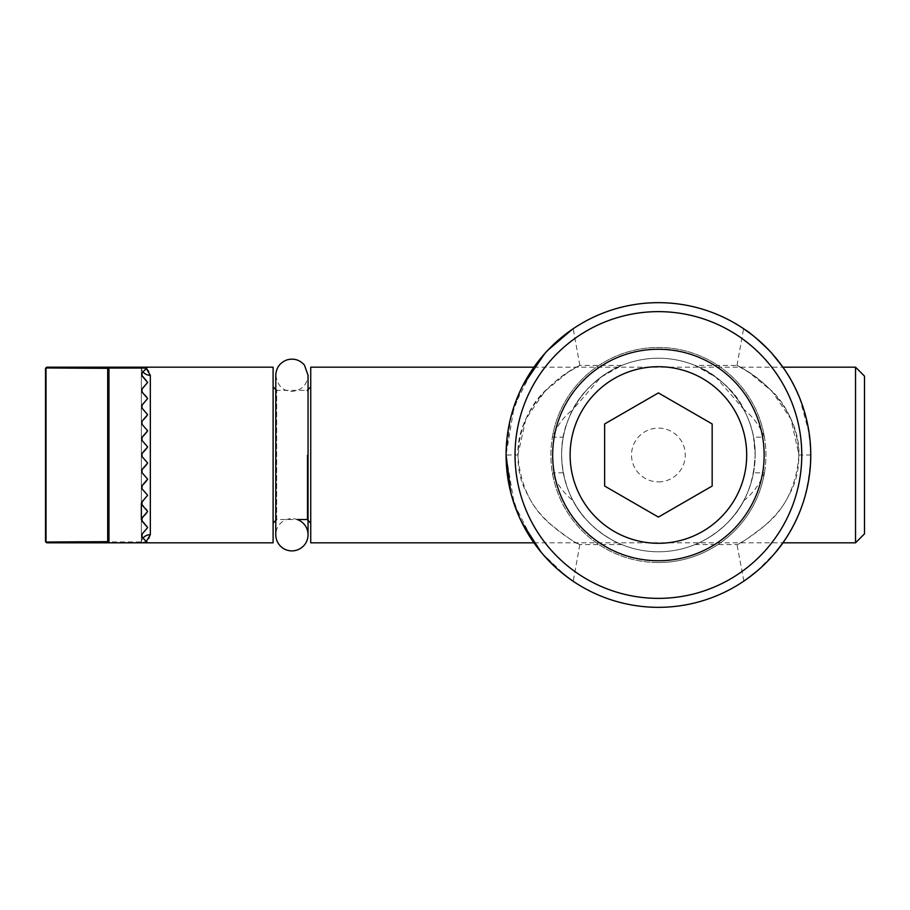 <?xml version="1.0" encoding="UTF-8"?>
<svg xmlns="http://www.w3.org/2000/svg" width="910" height="910" viewBox="0 0 910 910"><rect width="100%" height="100%" fill="white"/><g stroke="black" fill="none" stroke-linecap="round" stroke-linejoin="round"><path stroke-width="0.68" stroke-dasharray="4.55 3.41" d="M563.29 472.836L552.37 472.836C556.954 484.109 563.87 493.402 573.118 500.727A96.778 96.778 0 0 0 743.697 500.727C752.934 493.402 759.85 484.109 764.445 472.836L753.526 472.836A96.778 96.778 0 0 1 563.29 472.836C561.083 460.949 561.083 449.051 563.29 437.164A96.778 96.778 0 0 1 753.526 437.164L764.445 437.164C759.85 425.891 752.934 416.598 743.697 409.272A96.778 96.778 0 0 0 573.118 409.272C563.87 416.598 556.954 425.891 552.37 437.164L563.29 437.164M764.445 472.836A107.528 107.528 0 0 1 552.37 472.836M552.37 437.164A107.528 107.528 0 0 1 764.445 437.164M743.88 581.092L736.986 544.601C738.306 544.43 775.638 524.194 788.731 495.381C809.547 460.733 795.522 411.195 769.849 389.161C750.852 370.165 726.737 360.553 741.354 367.708C761.101 377.684 799.947 410.455 798.934 455C796.557 485.349 785.41 508.667 765.503 524.979C749.283 537.651 739.773 544.191 736.986 544.601L694.956 544.601C698.334 543.873 730.332 528.699 743.697 500.727M533.897 542.815L782.964 542.815C799.867 520.361 809.138 491.093 810.742 455L798.934 455L790.995 419.18L772.044 391.323L749.055 372.44L736.998 365.399L694.956 365.399L715.92 377.195L743.697 409.272C729.376 376.365 681.999 359.894 699.358 367.322C718.832 374.545 755.926 407.35 755.175 455C753.981 481.208 746.109 502.32 731.549 518.359C718.377 534.602 696.366 544.396 694.956 544.601M753.526 472.836L755.175 455L753.526 437.164M755.175 455A96.778 96.778 0 0 0 658.408 358.221A96.778 96.778 0 0 0 561.629 455A96.778 96.778 0 0 0 658.408 551.779A96.778 96.778 0 0 0 755.175 455A96.778 96.778 0 0 1 658.408 551.779A96.778 96.778 0 0 1 561.629 455A96.778 96.778 0 0 1 658.408 358.221A96.778 96.778 0 0 1 755.175 455M573.118 500.727C586.484 528.699 618.47 543.873 621.848 544.601C620.449 544.396 598.427 534.602 585.255 518.359C564.575 496.803 553.746 452.532 568.386 419.464C580.387 384.509 617.333 366.4 621.848 365.399C618.47 366.127 586.484 381.301 573.118 409.272L600.896 377.195L621.848 365.399L579.818 365.399L567.76 372.44L544.771 391.323L525.821 419.18L517.881 455C520.258 485.349 531.406 508.667 551.312 524.979C567.533 537.651 577.031 544.191 579.829 544.601C578.498 544.43 541.177 524.194 528.084 495.381C507.257 460.733 521.293 411.195 546.967 389.161C565.963 370.165 590.078 360.553 575.45 367.708C555.714 377.684 516.869 410.455 517.881 455L506.074 455L510.555 418.338L522.454 386.284M544.715 353.615L565.042 334.641M572.947 328.897L572.026 329.534M547.74 350.327L534.739 366.048M533.931 367.185L514.252 405.837L506.051 455L514.264 504.106L533.851 542.815M541.768 552.984L566.122 576.212M572.936 581.092L569.546 578.726M560.105 571.366L541.211 552.302M521.498 521.783L510.806 492.663M506.074 455A152.334 152.334 0 0 1 734.575 323.073A152.334 152.334 0 0 1 734.575 586.927A152.334 152.334 0 0 1 506.074 455M810.742 455C809.115 418.918 799.856 389.651 782.964 367.185M772.089 353.615C764.423 345.436 757.643 339.111 751.774 334.641M743.868 328.897L744.789 329.534M769.075 350.327L782.065 366.048M799.606 397.841L809.149 433.08M808.615 480.343C806.055 494.358 802.119 507.12 796.807 518.632M775.047 552.984C766.265 562.801 758.474 570.286 751.683 575.438M743.584 581.262L747.258 578.726M756.699 571.366L775.604 552.302M621.848 544.601L579.795 544.601M552.666 455A105.731 105.731 0 0 1 711.279 363.431A105.731 105.731 0 0 1 711.279 546.569A105.731 105.731 0 0 1 552.666 455M515.037 455A143.37 143.37 0 0 0 730.093 579.158A143.37 143.37 0 0 0 730.093 330.842A143.37 143.37 0 0 0 515.037 455M855.536 542.815L855.536 367.185M864.5 376.149L864.5 533.851M310.731 367.185L310.731 542.815M108.961 542.815A1.797 1.354 90 0 1 107.699 541.666A1.797 0.91 180 0 0 108.961 541.939L108.961 542.815L47.297 542.815L45.819 542.041L58.524 541.939M150.332 534.682C149.274 540.142 146.282 542.849 141.368 542.815L147.648 542.815L142.006 537.162L147.648 542.815L141.368 542.815L141.368 367.185L147.648 367.185L141.368 374.351L141.368 367.185A8.963 8.133 0 0 0 150.332 375.318L150.332 534.682A8.963 8.133 180 0 0 141.368 542.815A8.963 8.133 180 0 1 142.995 538.151M68.523 368.129L45.819 367.959L47.297 367.185L108.961 367.185L108.961 368.061A1.797 0.91 -0 0 0 107.699 368.334A1.797 1.354 90 0 1 108.961 367.185L141.368 367.185C146.271 367.151 149.263 369.858 150.332 375.318M84.3 541.768L107.699 541.666L107.699 368.334M45.819 367.959L45.819 542.041M142.006 375.875L142.006 372.838L141.368 374.351L141.368 390.481L141.368 374.351L147.022 380.892L141.368 374.351L141.368 367.185L141.368 503.389L141.368 390.481L147.648 382.427L142.006 375.875M147.648 398.546L141.368 390.481L147.022 397.022L142.006 392.005L142.006 388.968L147.648 382.427L141.368 390.481L141.368 406.611L147.648 398.557L141.368 406.611L141.368 422.74L147.648 414.687L142.006 408.135L142.006 405.087L147.648 398.557M142.006 408.135L147.648 414.676L142.006 408.135M147.022 416.2L141.368 422.74L141.368 438.87L147.648 430.817L142.006 424.265L142.006 421.216L147.648 414.687L147.022 416.2M142.006 424.265L147.648 430.805L142.006 424.265M147.022 432.33L141.368 438.87L141.368 455L147.648 446.935L142.006 440.394L142.006 437.346L147.648 430.817L147.022 432.33M142.006 440.394L147.648 446.935L142.006 440.394M147.022 448.459L141.368 455L141.368 471.13L147.648 463.065L142.006 456.524L142.006 453.476L147.648 446.935L147.022 448.459M142.006 456.524L147.648 463.065L142.006 456.524M147.022 464.589L141.368 471.13L141.368 487.26L147.648 479.195L142.006 472.654L142.006 469.605L147.648 463.065L147.022 464.589M142.006 472.654L147.648 479.183L142.006 472.654M147.022 480.719L141.368 487.26L141.368 503.389L147.648 495.324L142.006 488.784L142.006 485.735L147.648 479.195L147.022 480.719M142.006 488.784L147.648 495.313L142.006 488.784M147.648 542.815L141.368 542.815L147.648 542.815L141.368 535.649L142.006 537.162L142.006 534.125L147.648 527.584L142.006 534.125L147.648 527.584L141.368 519.519L147.022 526.06L142.006 521.032L142.006 517.995L147.022 512.978L141.368 519.519L141.368 542.815L141.368 503.389L147.022 509.93L142.006 504.913L142.006 501.865L147.648 495.324L141.368 503.389L141.368 542.815L146.305 541.473M147.648 511.443L141.368 503.389M141.368 519.519L147.648 511.454M310.731 455L310.731 386.898L310.731 455M273.102 367.185L273.102 542.815M142.995 371.849A8.963 8.133 0 0 1 141.368 367.185L147.648 367.185M146.305 368.527L141.368 367.185M147.648 527.572L147.022 526.06L147.648 527.572M141.368 535.649L142.006 534.125L141.368 535.649M658.408 562.528A107.528 107.528 0 0 0 765.936 455A107.528 107.528 0 0 0 658.408 347.472A107.528 107.528 0 0 0 550.88 455A107.528 107.528 0 0 0 658.408 562.528A107.528 107.528 0 0 1 550.88 455A107.528 107.528 0 0 1 658.408 347.472A107.528 107.528 0 0 1 765.936 455A107.528 107.528 0 0 1 658.408 562.528M658.408 481.879A26.879 26.879 0 0 0 681.681 441.555A26.879 26.879 0 0 0 635.123 441.555A26.879 26.879 0 0 0 658.408 481.879M658.408 392.915L604.638 423.958L604.638 486.042L658.408 517.085L712.166 486.042L712.166 423.958L658.408 392.915M275.787 519.633L276.685 519.519L276.685 390.481L276.685 519.519L297.217 519.519A16.13 16.13 0 0 0 275.787 534.75L275.787 375.25C277.482 385.749 282.851 391.129 291.917 391.38C301.711 390.424 307.091 385.044 308.046 375.25L308.046 534.75M146.772 368.061L108.961 368.061L108.961 541.939L146.772 541.939M307.148 455L307.148 519.519L307.148 455M579.829 544.601L573.232 581.262M579.818 365.399L573.22 328.738M736.998 365.399L743.595 328.738M533.851 367.185L782.884 367.185M307.148 519.519L308.046 519.633M275.787 390.367L308.046 390.367"/><path stroke-width="1.36" d="M522.454 386.284L544.715 353.615M565.042 334.641L572.947 328.897M572.026 329.534L547.74 350.327M534.739 366.048L533.931 367.185M533.851 542.815L541.768 552.984M566.122 576.212L572.936 581.092M569.546 578.726L560.105 571.366M541.211 552.302L521.498 521.783M510.806 492.663L506.074 455A152.334 152.334 0 0 0 734.575 586.927A152.334 152.334 0 0 0 734.575 323.073A152.334 152.334 0 0 0 506.074 455M782.964 367.185L772.089 353.615M751.774 334.641L743.868 328.897M744.789 329.534C749.396 332.093 757.495 339.021 769.075 350.327M782.065 366.048C788.788 375.136 794.623 385.726 799.606 397.841M809.149 433.08C811.47 448.892 811.288 464.657 808.615 480.343M796.807 518.632C790.562 532.054 783.305 543.509 775.047 552.984M751.683 575.438L743.88 581.092M747.258 578.726L756.699 571.366M775.604 552.302L782.918 542.815L855.536 542.815L855.536 367.185L864.5 376.149L864.5 533.851L855.536 542.815M552.666 455A105.731 105.731 0 0 0 711.279 546.569A105.731 105.731 0 0 0 711.279 363.431A105.731 105.731 0 0 0 552.666 455M515.037 455A143.37 143.37 0 0 1 730.093 330.842A143.37 143.37 0 0 1 730.093 579.158A143.37 143.37 0 0 1 515.037 455M533.897 542.815L310.731 542.815L310.731 367.185L533.851 367.185M141.368 542.815L108.961 542.815M45.5 368.982A1.797 1.445 0 0 1 46.023 367.959A1.797 1.547 -90 0 1 47.297 367.185A1.797 1.797 180 0 0 45.5 368.982L45.5 541.018A1.797 1.797 -90 0 0 47.297 542.815L45.819 542.041M58.524 541.939L84.3 541.768M109.837 542.815L147.648 542.815L142.006 537.162L142.006 534.125L147.648 527.584L142.006 521.032L142.006 517.995L147.648 511.454L142.006 504.913L142.006 501.865L147.648 495.324L142.006 488.784L142.006 485.735L147.648 479.195L142.006 472.654L142.006 469.605L147.648 463.065L142.006 456.524L142.006 453.476L147.648 446.935L142.006 440.394L142.006 437.346L147.648 430.817L142.006 424.265L142.006 421.216L147.648 414.687L142.006 408.135L142.006 405.087L147.648 398.557L142.006 392.005L142.006 388.968L147.648 382.427L142.006 375.875L142.006 372.838L147.648 367.185L108.961 367.185A1.797 1.354 90 0 0 107.699 368.334L107.699 541.666L109.837 542.815L47.297 542.815A1.797 1.547 -90 0 1 46.023 542.041A1.797 1.445 180 0 1 45.5 541.018M107.699 541.666L46.023 542.041L46.023 367.959L107.699 368.334L68.523 368.129M107.699 368.334A1.797 0.91 -0 0 1 108.961 368.061L108.961 367.185L47.297 367.185L45.819 367.959M147.648 542.815L273.102 542.815L273.102 367.185L147.648 367.185M142.995 538.151A8.963 8.133 180 0 1 150.332 534.682L150.332 375.318A8.963 8.133 0 0 1 142.995 371.849M141.368 503.389L141.368 519.519M150.332 375.318L146.305 368.527M146.305 541.473L150.332 534.682M658.408 543.293A88.293 88.293 0 0 1 581.945 410.854A88.293 88.293 0 0 1 734.87 410.854A88.293 88.293 0 0 1 658.408 543.293M712.166 423.958L712.166 486.042L658.408 517.085L604.638 486.042L604.638 423.958L658.408 392.915L712.166 423.958M308.046 534.75L308.046 375.25L304.44 365.092C299.72 359.803 293.93 358.062 287.082 359.86C279.973 362.544 276.208 367.674 275.787 375.25L275.787 534.75A16.13 16.13 0 0 0 307.648 538.322A16.13 16.13 0 0 0 297.217 519.519L307.148 519.519L310.731 523.102M108.961 542.667L108.961 368.061L146.772 368.061M782.884 367.185L855.536 367.185M307.148 390.481L310.731 386.898M276.685 390.481L273.102 386.898M276.685 519.519L273.102 523.102"/></g></svg>
